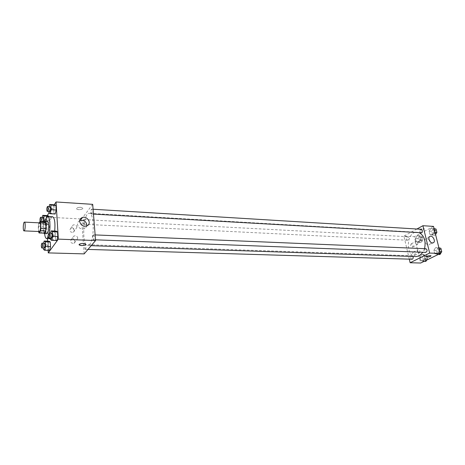 <?xml version="1.0" encoding="UTF-8"?>
<svg xmlns="http://www.w3.org/2000/svg" width="465" height="465" viewBox="0 0 465 465"><rect width="100%" height="100%" fill="white"/><g stroke="black" fill="none" stroke-linecap="round" stroke-linejoin="round"><path stroke-width="0.35" stroke-dasharray="2.33 1.74" d="M39.386 231.529C38.043 231.669 38.456 222.607 39.781 222.869M39.188 222.845L38.583 223.793L38.246 226.089L38.531 231.494M38.246 226.089L43.257 226.321L43.576 232.169L38.554 231.959M44.094 233.174L43.576 232.169M43.257 226.321L43.6 224.037L38.583 223.793M45.14 221.677L43.6 224.037M44.361 221.636C43.437 223.316 43.024 225.996 43.117 229.687L43.826 233.163M46.855 233.697C46.192 233.535 45.779 232.233 45.611 229.797C45.564 224.979 46.169 222.177 47.418 221.392M44.588 233.604L45.152 221.282M49.331 233.006L48.284 236.79M54.701 231.035C54.266 234.401 53.603 236.749 52.714 238.08L51.65 238.807C48 239.132 49.052 216.086 52.655 216.742M47.244 215.58L46.256 217.108L47.465 238.65M47.604 241.161L48.122 250.379M54.242 204.774L48.941 212.964M43.634 243.178L43.239 244.828L48.162 244.985L49.087 241.213L48.162 244.985L48.418 249.571L49.61 250.42L48.418 249.571L43.483 249.426M42.28 217.382L41.862 219.172L46.727 219.422L47.633 215.603L46.727 219.422L46.977 223.892L48.145 224.578L49.063 220.741L48.825 216.539L49.063 220.741L45.32 220.555M49.139 206.559L48.68 208.483L53.678 208.785L54.643 204.798L53.678 208.785L53.952 213.371L55.201 214.01L53.952 213.371L48.947 213.086M50.633 233.064L50.197 234.837L55.254 235.04L56.236 231.099L55.254 235.04L55.538 239.748L56.811 240.562L55.538 239.748L50.47 239.562M80.509 207.303C77.638 207.378 76.376 207.942 76.725 209.012C77.928 210.395 84.043 209.273 82.567 207.936L80.509 207.303L82.567 207.942C84.043 209.279 77.928 210.395 76.725 209.012C76.376 207.948 77.638 207.378 80.509 207.303M92.692 204.344L81.596 218.986L80.881 218.951M80.416 218.922L46.256 217.108M79.707 220.643L79.544 220.718C78.108 221.532 77.422 222.77 77.475 224.432C78.573 228.274 81.032 229.681 84.868 228.652L86.926 225.891M85.438 244.27L85.258 243.956C82.596 243.119 80.555 243.375 79.131 244.718M74.342 230.483C73.801 228.582 72.575 227.902 70.668 228.449C69.07 231.053 69.953 232.343 73.319 232.314L74.342 230.483M75.109 241.451C74.574 239.551 73.36 238.87 71.453 239.405C69.785 242.015 70.651 243.323 74.04 243.335L75.109 241.451M81.596 218.986L84.171 253.878M76.987 227.019L75.952 228.867C73.511 230.274 70.709 226.188 73.278 224.961C75.196 224.415 76.434 225.101 76.987 227.019M77.771 238.086L76.696 239.987C74.208 241.381 71.471 237.226 74.08 236.017C76.004 235.482 77.231 236.174 77.771 238.086M93.308 235.017L93.593 234.854C94.482 236.522 94.412 238.15 93.384 239.737C92.57 238.621 92.541 237.045 93.308 235.017M83.648 224.066L83.375 224.235C82.567 222.63 82.642 221.078 83.601 219.567C84.339 220.619 84.351 222.125 83.648 224.066M85.525 249.194L85.269 249.339C84.427 247.735 84.485 246.154 85.45 244.607C86.223 245.706 86.252 247.235 85.525 249.194M91.628 213.784L91.326 213.964C90.472 212.307 90.559 210.697 91.582 209.151C92.361 210.227 92.372 211.773 91.628 213.784M89.536 244.549L87.751 245.567C81.474 245.985 83.008 212.313 89.228 213.301C94.372 212.621 94.686 239.382 89.536 244.549M416.123 256.57C404.974 256.692 406.143 231.122 417.233 232.262L419.413 232.796M424.545 248.67L422.97 252.274M425.905 248.723L425.411 248.833C424.161 250.327 424.283 251.513 425.766 252.385M407.811 240.114L407.328 240.225C405.817 238.969 405.881 237.789 407.52 236.691C408.886 237.534 408.979 238.673 407.811 240.114M411.891 259.336C410.316 258.098 410.345 256.907 411.99 255.762L412.943 256.465M420.965 232.884C419.389 231.582 419.465 230.373 421.197 229.268M409.322 259.261L403.893 236.139L414.362 236.697L420.686 263.027M416.913 229.007L403.893 236.139M411.56 243.823L411.211 243.875C410.229 245.456 410.723 246.52 412.693 247.066L413.263 245.526L411.56 243.823M414.315 255.395L415.233 253.78C414.797 252.559 414.117 252.007 413.182 252.123C412.17 253.413 412.542 254.506 414.315 255.395M435.629 247.549L438.251 248.171L439.117 251.617L437.344 254.425L434.728 253.774L433.874 250.344L435.629 247.549L433.874 250.344L434.728 253.774L437.344 254.425L439.117 251.617L438.251 248.171L435.629 247.549L438.257 247.659L436.501 250.449L437.35 253.867L439.971 254.518M430.84 228.338L433.415 228.867L434.264 232.25L432.52 235.081L429.951 234.523L429.114 231.163L430.84 228.338L429.114 231.163L429.951 234.523L432.52 235.081L434.264 232.25L433.415 228.867L430.84 228.338L433.45 228.501L431.723 231.314L432.56 234.668L435.135 235.226L435.577 234.517M417.122 235.691L419.581 236.243L420.389 239.562L418.721 242.306L416.268 241.73L415.478 238.435L417.122 235.691L415.478 238.435L416.268 241.73L418.721 242.306L420.389 239.562L419.581 236.243L417.122 235.691L419.715 235.836L418.064 238.568L418.86 241.858L421.313 242.434L422.981 239.69L422.179 236.383L419.715 235.836M433.537 226.397L414.362 236.697M423.301 261.266L420.808 260.603L420 257.244L421.674 254.529L424.179 255.169L424.998 258.546L423.301 261.266L424.998 258.546L424.179 255.169L421.674 254.529L420 257.244L420.808 260.603L424.243 261.295M417.971 243.067L417.401 244.613C415.425 244.061 414.925 242.986 415.902 241.399C416.838 241.277 417.529 241.829 417.971 243.067M419.971 251.373L419.395 252.948C417.413 252.379 416.919 251.298 417.913 249.705C418.849 249.583 419.535 250.141 419.971 251.373M420.505 229.268L419.976 229.983C422.075 230.274 423.528 229.867 424.342 228.745C423.458 228.379 422.179 228.553 420.505 229.268C422.179 228.553 423.458 228.379 424.342 228.751C423.528 229.867 422.075 230.28 419.976 229.983L420.505 229.268M428.974 239.353L426.184 238.371C423.557 239.08 425.644 244.968 428.515 244.927L429.189 244.834C430.23 244.375 430.607 243.369 430.323 241.817M431.032 255.826L430.979 255.738C429.108 255.488 427.614 255.86 426.498 256.849M438.914 247.816L438.257 247.659M439.535 252.78L439.047 252.89C437.391 251.617 437.437 250.414 439.187 249.281C440.68 250.147 440.803 251.315 439.535 252.78M436.501 250.449L433.874 250.344M437.35 253.867L434.728 253.774M438.292 254.454L437.344 254.425M439.878 251.646L439.117 251.617M439.012 248.2L438.251 248.171M441.221 252.553L440.361 252.937C438.698 251.67 438.745 250.466 440.495 249.333L441.239 249.688M441.709 251.553L441.576 251.995M434.101 228.635L433.45 228.501M434.711 233.523L434.182 233.645C432.59 232.355 432.671 231.163 434.415 230.076C435.845 230.925 435.943 232.076 434.711 233.523M431.723 231.314L429.114 231.163M432.56 234.668L429.951 234.523M435.135 235.226L432.52 235.081M435.019 232.297L434.264 232.25M434.171 228.914L433.415 228.867M436.24 233.447L435.484 233.721C433.892 232.43 433.967 231.245 435.717 230.152L436.397 230.477M426.684 260.109L427.608 258.633L426.783 255.262L424.278 254.622L422.598 257.331L423.412 260.679L425.911 261.347M425.498 259.644L425.051 259.743C423.458 258.511 423.487 257.337 425.144 256.215C426.591 257.064 426.707 258.209 425.498 259.644M424.278 254.622L421.674 254.529M422.598 257.331L420 257.244M423.412 260.679L420.808 260.603M427.608 258.633L424.998 258.546M426.783 255.262L424.179 255.169M426.794 259.685L426.347 259.784C424.748 258.557 424.783 257.378 426.44 256.256C427.887 257.104 428.003 258.249 426.794 259.685M420.912 240.76L420.424 240.87C418.895 239.626 418.953 238.464 420.61 237.382C421.988 238.214 422.092 239.341 420.912 240.76M418.064 238.568L415.478 238.435M418.86 241.858L416.268 241.73M421.313 242.434L418.721 242.306M422.981 239.69L420.389 239.562M422.179 236.383L419.581 236.243M422.203 240.824L421.714 240.934C420.18 239.69 420.244 238.533 421.9 237.452C423.284 238.283 423.382 239.405 422.203 240.824M50.197 234.837L50.383 238.097M51.336 238.138C50.58 236.423 50.65 234.744 51.551 233.099M55.254 235.04L55.538 239.748M48.68 208.483L48.86 211.529M49.772 211.581C49.058 209.878 49.145 208.221 50.028 206.617M53.678 208.785L53.952 213.371M43.239 244.828L43.414 248.054M44.303 248.083C43.594 246.433 43.658 244.805 44.495 243.207M48.162 244.985L48.418 249.571M41.862 219.172L42.1 223.653L43.245 224.339L43.884 221.613M43.321 221.584L42.885 222.235C42.21 220.59 42.286 218.992 43.117 217.422M46.727 219.422L46.977 223.892L42.1 223.653M46.977 223.892L48.145 224.578L43.245 224.339M48.145 224.578L49.063 220.741M40.862 221.462L40.426 222.113L40.066 221.468M51.65 238.807L50.423 238.76M87.124 225.792L84.868 228.652M73.319 232.314L75.952 228.867M70.668 228.449L73.278 224.961M74.04 243.335L76.696 239.987M71.453 239.405L74.08 236.017M417.233 232.262L89.228 213.301M91.181 245.683L87.751 245.567M93.384 239.737L95.528 239.818M93.593 234.854L95.139 234.918M407.52 236.691L83.601 219.567M407.328 240.225L83.375 224.235M411.99 255.762L85.45 244.607M87.984 249.42L85.269 249.339M93.087 209.244L91.582 209.151M93.471 214.092L91.326 213.964M412.693 247.066L417.401 244.613M411.211 243.875L415.902 241.399M414.652 255.349L419.395 252.948M413.182 252.123L417.913 249.705M429.672 236.54L426.184 238.371M433.124 242.823L429.189 244.834M440.495 249.333L439.187 249.281M440.361 252.937L439.047 252.89M435.717 230.152L434.415 230.076M435.484 233.721L434.182 233.645M426.44 256.256L425.144 256.215M426.347 259.784L425.051 259.743M421.9 237.452L420.61 237.382M421.714 240.934L420.424 240.87M42.885 222.235L40.426 222.113"/><path stroke-width="0.7" d="M24.413 230.576L24.035 230.878C22.785 231.024 23.204 221.863 24.436 222.125C25.465 221.939 25.447 229.094 24.413 230.576M24.436 222.125L39.781 222.869C40.885 222.694 40.891 229.774 39.787 231.233L39.386 231.529L24.035 230.878M40.095 221.421L45.14 221.677L45.663 222.654L45.994 228.559L40.92 228.332L40.606 222.404L40.095 221.421L39.188 222.845M38.531 231.494L39.06 232.965L40.583 230.646L40.92 228.332M39.06 232.965L44.094 233.174L45.646 230.867L40.583 230.646M45.994 228.559L45.646 230.867M43.826 233.163L44.349 233.593C46.273 233.994 46.866 221.049 44.913 221.27L44.361 221.636M44.913 221.27L47.418 221.392C49.046 221.142 49.075 231.221 47.447 233.279L46.855 233.697L44.349 233.593M45.663 222.654L40.606 222.404M48.284 236.79L47.703 237.888L46.663 238.621C45.692 238.458 45 236.784 44.588 233.604M45.152 221.282C45.855 218.149 46.692 216.545 47.674 216.475C49.679 216.237 50.691 226.083 49.331 233.006M47.674 216.475L52.655 216.742C54.678 218.056 55.358 222.822 54.701 231.035M47.465 238.65L47.604 241.161M48.122 250.379L48.261 252.902L58.34 239.132L56.056 201.973L54.242 204.774M48.941 212.964L47.244 215.58M43.414 248.054L43.483 249.426L44.652 250.275L49.61 250.42L50.545 246.636L50.284 242.009L49.087 241.213L44.152 241.039L43.634 243.178M43.884 221.613L43.902 215.975L48.808 216.237L47.633 215.603L42.757 215.336L42.28 217.382M48.86 211.529L48.947 213.086L50.168 213.731L55.201 214.01L56.178 210.017L55.899 205.391L54.643 204.798L49.633 204.484L49.139 206.559M50.383 238.097L50.47 239.562L51.714 240.376L56.811 240.562L57.811 236.615L57.52 231.861L56.236 231.099L51.162 230.884L50.633 233.064M48.261 252.902L84.171 253.878L95.587 240.533L92.692 204.344L56.056 201.973M80.881 218.951L80.416 218.922M79.678 221.532C79.62 219.858 80.311 218.614 81.753 217.794C86.734 214.964 92.39 223.38 87.124 225.792C83.264 226.827 80.782 225.403 79.678 221.532M95.587 240.533L58.34 239.132M86.926 225.891C86.525 221.561 84.119 219.811 79.707 220.643M81.41 245.567L79.312 245.038C77.812 243.869 84.06 242.736 85.258 243.956C85.601 244.904 84.316 245.439 81.41 245.567M79.131 244.718L81.41 245.561C83.787 245.514 85.124 245.084 85.438 244.27M422.97 252.274L419.227 255.866L416.123 256.57L91.181 245.683M419.413 232.796C424.342 235.848 426.05 241.137 424.545 248.67M95.528 239.818L425.766 252.385C427.492 251.228 427.538 250.013 425.905 248.723L95.139 234.918M412.943 256.465C413.385 257.668 413.182 258.592 412.333 259.238L87.984 249.42M93.087 209.244L421.197 229.268C422.609 230.129 422.708 231.291 421.488 232.762L93.471 214.092M410.142 262.742L429.648 253.065L422.929 225.711L433.537 226.397L440.332 253.466L420.686 263.027L410.142 262.742L409.322 259.261M422.929 225.711L416.913 229.007M432.45 242.916C429.567 242.951 427.463 237.034 430.09 236.325C432.956 235.145 436.147 241.969 433.124 242.823L432.45 242.916M440.332 253.466L429.648 253.065M426.498 256.849L426.545 256.93C427.422 257.238 428.713 257.064 430.421 256.395C428.713 257.064 427.422 257.244 426.545 256.93C427.393 255.924 428.87 255.523 430.979 255.744L430.421 256.395L431.032 255.826M430.323 241.817L428.974 239.353M438.292 254.454L439.971 254.518L441.75 251.722L440.884 248.281L438.914 247.816M441.75 251.722L439.878 251.646M440.884 248.281L439.012 248.2M441.239 249.688L441.709 251.553M441.576 251.995L441.221 252.553M435.577 234.517L436.885 232.407L436.031 229.03L434.101 228.635M436.885 232.407L435.019 232.297M436.031 229.03L434.171 228.914M436.397 230.477L436.856 232.308M436.804 232.529L436.24 233.447M424.243 261.295L425.911 261.347L426.684 260.109M51.714 240.376L52.696 236.412L52.417 231.646L51.162 230.884M48.994 232.994L51.551 233.099C52.243 234.255 52.249 235.877 51.574 237.97L48.779 238.039C48.035 236.325 48.104 234.645 48.994 232.994C49.679 234.151 49.685 235.778 49.017 237.871L48.779 238.039M56.811 240.562L57.811 236.615L52.696 236.412M57.811 236.615L57.52 231.861L52.417 231.646M57.52 231.861L56.236 231.099M50.168 213.731L51.133 209.715L50.859 205.077L49.633 204.484M47.506 206.46L50.028 206.617C50.685 207.716 50.685 209.308 50.034 211.389L47.244 211.436C46.541 209.732 46.628 208.07 47.506 206.46C48.157 207.564 48.157 209.157 47.506 211.244L47.244 211.436M55.201 214.01L56.178 210.017L51.133 209.715M56.178 210.017L55.899 205.391L50.859 205.077M55.899 205.391L54.643 204.798M44.652 250.275L45.576 246.473L45.32 241.835L44.152 241.039M42.007 243.119L44.495 243.207C45.152 244.34 45.163 245.915 44.524 247.932L41.815 248.008C41.118 246.357 41.182 244.724 42.007 243.119C42.658 244.253 42.664 245.834 42.03 247.857L41.815 248.008M49.61 250.42L50.545 246.636L45.576 246.473M50.545 246.636L50.284 242.009L45.32 241.835M50.284 242.009L49.087 241.213M43.902 215.975L42.757 215.336M40.066 221.468C39.851 219.329 40.048 217.94 40.658 217.294L43.117 217.422C43.664 218.097 43.733 219.486 43.321 221.584M45.32 220.555L44.152 220.491M48.808 216.237L47.633 215.603M40.658 217.294C41.199 217.969 41.269 219.358 40.862 221.462M50.423 238.76L46.663 238.621M81.753 217.794L79.736 220.462M430.09 236.325L429.672 236.54"/></g></svg>
